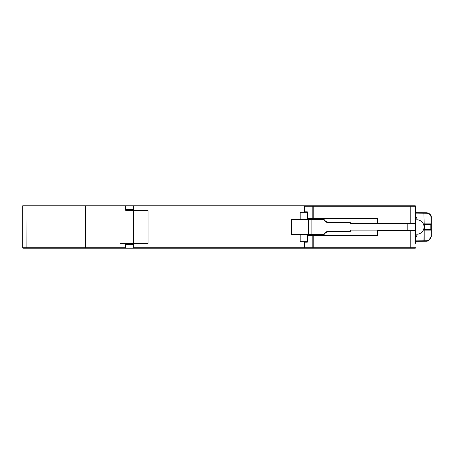 <?xml version="1.0" encoding="UTF-8"?>
<svg xmlns="http://www.w3.org/2000/svg" width="454" height="454" viewBox="0 0 454 454"><rect width="100%" height="100%" fill="white"/><g stroke="black" fill="none" stroke-linecap="round" stroke-linejoin="round"><path stroke-width="0.68" d="M311.575 235.439L311.575 234.956L300.162 234.956L300.162 241.704L307.313 241.704M407.193 230.615L407.193 230.133L350.301 230.133L350.301 231.824L328.588 231.824A4.824 4.824 0 0 0 324.939 233.492L323.259 235.439M350.301 231.341L328.588 231.341A5.306 5.306 0 0 0 324.576 233.174L323.452 234.474L323.674 234.956L292.024 234.956L291.485 234.474L291.485 219.526L292.024 219.044L323.674 219.044L323.452 219.526L324.576 220.826A5.306 5.306 0 0 0 328.588 222.659L350.301 222.659L350.301 223.867L407.193 223.867L407.193 223.385M323.259 218.561L324.939 220.508A4.824 4.824 0 0 0 328.588 222.176L350.301 222.176L350.301 222.659M307.313 212.296L300.162 212.296L300.162 219.044L311.575 219.044L311.575 218.561M424.076 230.133A0.482 0.482 0 0 1 423.627 229.486A0.482 0.482 0 0 0 424.081 230.133L430.818 230.133A0.482 0.482 0 0 0 431.3 229.65L430.818 230.133A0.482 0.482 0 0 0 431.3 229.65L431.045 236.443C430.908 238.94 429.478 240.382 426.743 240.779L424.172 240.802L423.951 241.284L424.076 230.133M133.59 205.787L415.149 205.787A0.482 0.482 0 0 1 415.631 206.269L415.631 237.346A1.447 1.447 0 0 0 416.834 235.921L416.834 234.23A7.23 7.23 0 0 0 423.627 229.486L424.081 230.133M350.301 223.385L415.631 223.385L415.631 216.654A1.447 1.447 0 0 1 416.834 218.079L416.834 219.77A7.23 7.23 0 0 1 423.627 224.514A0.482 0.482 0 0 1 424.076 223.867L423.951 212.716L415.631 212.648L415.631 206.269A0.482 0.482 0 0 0 415.149 205.787M291.485 219.526L308.374 219.526A0.482 0.352 90 0 1 308.726 219.044L323.674 219.044M407.193 230.133L407.193 223.867M385.497 230.133A2.412 2.412 0 0 1 386.944 230.615M377.541 235.212L370.577 235.439M415.631 242.186L415.631 241.352L426.522 241.261L426.743 240.779M430.818 230.133L430.818 224.35L424.081 224.35A7.712 7.712 0 0 1 424.081 229.65L431.3 229.65L431.3 236.506L428.394 240.864L426.522 241.261L428.394 240.864M424.081 224.35L423.627 224.514A7.23 7.23 0 0 1 423.627 229.486A7.23 7.23 0 0 0 423.627 224.514A0.482 0.482 0 0 1 424.081 223.867L424.081 224.35M424.172 223.867L423.951 212.716L426.522 212.739C429.575 213.181 431.164 214.787 431.3 217.557L431.3 224.35L431.045 223.924L431.3 224.35L430.818 224.35L430.818 223.867L424.081 223.867M386.944 223.385A2.412 2.412 0 0 1 385.497 223.867A2.412 2.412 0 0 0 386.944 223.385M370.577 218.561L377.541 218.788M426.743 213.221C429.478 213.618 430.908 215.06 431.045 217.557L431.3 217.557C431.578 215.247 429.983 213.641 426.522 212.739L426.743 213.221L415.631 213.125M431.3 229.65L431.3 224.35A0.482 0.482 0 0 0 430.818 223.867M313.215 205.787L313.215 206.269L312.8 206.269A0.482 0.414 -90 0 1 313.215 205.787L310.769 205.787M377.541 223.385L377.541 218.561L307.313 218.561L307.313 211.814L304.503 211.814L304.503 212.296L304.503 206.269A0.482 0.482 0 0 1 304.986 205.787A0.482 0.414 90 0 0 304.566 206.269L304.566 211.814M304.503 205.787L304.503 206.269L304.986 205.787M415.149 248.213A0.482 0.482 0 0 0 415.631 247.731A0.482 0.482 0 0 1 415.149 248.213A0.482 0.482 0 0 0 415.631 247.731A0.482 0.482 0 0 1 415.149 248.213L304.986 248.213A0.482 0.482 0 0 1 304.503 247.731L304.503 242.186L307.313 242.186L307.313 235.439L377.541 235.439L377.541 230.615L415.631 230.615L415.631 243.389M134.912 243.389L133.646 244.354L125.395 244.354L125.395 248.213L304.986 248.213A0.482 0.482 0 0 1 304.503 247.731L304.566 247.731A0.482 0.414 90 0 0 304.986 248.213M133.107 248.213L133.59 247.731L133.107 248.213L23.182 248.213L111.168 248.213M313.215 248.213L299.924 248.213L313.215 248.213A0.482 0.414 -90 0 1 312.8 247.731L313.215 247.731L313.215 248.213M125.395 244.354A0.965 0.965 0 0 1 126.354 243.389L120.571 243.389M23.182 248.213A0.482 0.482 0 0 1 22.7 247.731L22.7 205.787L125.395 205.787L125.395 209.646L133.624 209.646M133.612 205.787L125.395 205.787M415.631 223.623L407.193 223.623M386.547 223.623L350.301 223.623M133.646 205.787L133.646 209.646L134.912 210.611M133.646 244.354L133.646 247.731M85.375 205.787L85.46 248.213M410.808 205.787L410.808 223.623M133.59 243.389L133.59 210.611L148.049 210.611L148.049 243.389L126.354 243.389M133.59 210.611L126.354 210.611A0.965 0.965 0 0 1 125.395 209.646M387.097 230.133A2.894 2.894 0 0 1 387.654 230.615M415.631 240.875L424.172 240.802L424.172 230.133M387.654 223.385A2.894 2.894 0 0 1 387.097 223.867M323.452 234.474L308.374 234.474L308.374 219.526L311.898 219.526L311.898 234.956L308.726 234.956A0.482 0.352 -90 0 1 308.374 234.474L291.485 234.474M311.898 219.044L311.898 219.526L323.452 219.526M324.576 233.174L324.939 233.492A4.824 4.824 0 0 1 328.588 231.824L328.588 231.341M431.045 223.924L431.045 217.557M328.588 222.176L328.588 222.659M324.939 220.508L324.576 220.826M313.215 218.561L313.215 206.269L415.631 206.269M312.8 218.561L312.8 206.269L304.503 206.269M415.631 247.731L313.215 247.731L313.215 235.439M410.808 248.213L410.808 230.615M312.8 235.439L312.8 247.731L304.566 247.731L304.566 242.186M133.59 247.731L304.503 247.731M125.395 247.731L22.7 247.731M26.099 248.213L25.946 205.787"/></g></svg>
